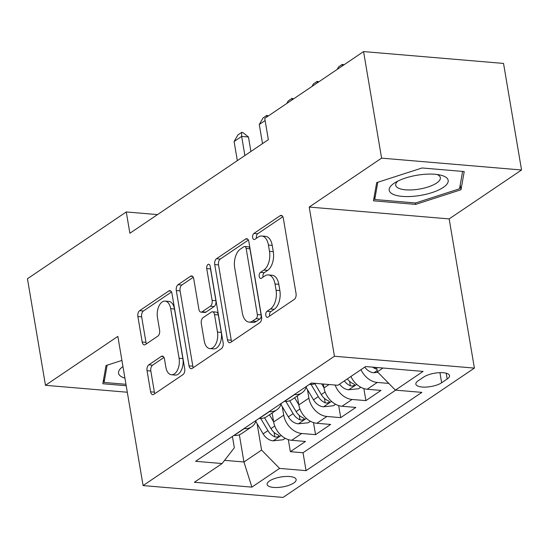 <?xml version="1.0" encoding="UTF-8"?>
<svg xmlns="http://www.w3.org/2000/svg" width="549" height="549" viewBox="0 0 549 549"><rect width="100%" height="100%" fill="white"/><g stroke="black" fill="none" stroke-linecap="round" stroke-linejoin="round"><path stroke-width="0.82" d="M265.805 315.38A3.164 1.784 -85.2 0 0 267.267 317.363A3.164 1.784 -85.2 0 0 268.029 317.137L294.285 299.39A4.516 2.553 -85.2 0 0 296.048 293.537L283.311 218.228A4.516 2.553 -85.2 0 0 281.225 215.4A4.516 2.553 -85.2 0 0 280.134 215.716L253.878 233.462A3.164 1.784 -85.2 0 0 252.643 237.559A3.164 1.784 -85.2 0 0 254.105 239.536A3.164 1.784 -85.2 0 0 254.866 239.316L258.263 237.024A14.452 8.166 -85.2 0 1 261.749 236.008A14.452 8.166 -85.2 0 1 268.44 245.067L269.497 251.339A14.452 8.166 -85.2 0 1 263.856 270.074L260.459 272.373A3.164 1.784 -85.2 0 0 259.224 276.47A3.164 1.784 -85.2 0 0 260.686 278.446A3.164 1.784 -85.2 0 0 261.448 278.226L264.844 275.934A14.452 8.166 -85.2 0 1 268.331 274.919A14.452 8.166 -85.2 0 1 275.022 283.977L276.078 290.249A14.452 8.166 -85.2 0 1 270.437 308.984L267.04 311.283A3.164 1.784 -85.2 0 0 265.805 315.38M268.331 274.919L272.112 275.241A14.452 8.166 -85.2 0 1 278.803 284.293L279.866 290.572A14.452 8.166 -85.2 0 1 274.219 309.307L270.822 311.599A3.164 1.784 -85.2 0 0 269.586 315.702A3.164 1.784 -85.2 0 0 269.655 316.039M282.852 216.752L257.659 233.778A3.164 1.784 -85.2 0 0 256.424 237.875A3.164 1.784 -85.2 0 0 256.493 238.218M261.749 236.008L265.531 236.331A14.452 8.166 -85.2 0 1 272.222 245.382L273.285 251.662A14.452 8.166 -85.2 0 1 267.637 270.396L264.241 272.688A3.164 1.784 -85.2 0 0 263.005 276.792A3.164 1.784 -85.2 0 0 263.074 277.128M293.736 483.01A14.72 5.037 170.4 0 0 296.144 479.531A14.72 5.037 170.4 0 0 285.432 476.491A14.72 5.037 170.4 0 0 269.525 480.958A14.72 5.037 170.4 0 0 267.116 484.438A14.72 5.037 170.4 0 0 277.828 487.471A14.72 5.037 170.4 0 0 293.736 483.01M148.806 364.852A4.516 2.553 -85.2 0 0 147.043 370.705L150.611 391.835A4.516 2.553 -85.2 0 0 152.704 394.662A4.516 2.553 -85.2 0 0 153.795 394.347L182.954 374.638A4.516 2.553 -85.2 0 0 184.718 368.784L171.981 293.475A4.516 2.553 -85.2 0 0 169.888 290.641A4.516 2.553 -85.2 0 0 168.804 290.956L139.638 310.665A4.516 2.553 -85.2 0 0 137.874 316.519L142.191 342.041A4.516 2.553 -85.2 0 0 144.284 344.875A4.516 2.553 -85.2 0 0 145.368 344.559L157.851 336.125A4.516 2.553 -85.2 0 0 159.615 330.265L157.474 317.61A12.078 6.828 -85.2 0 1 165.105 301.106A12.078 6.828 -85.2 0 1 170.698 308.675L179.084 358.257A12.078 6.828 -85.2 0 1 171.453 374.761A12.078 6.828 -85.2 0 1 165.86 367.192L164.46 358.929A4.516 2.553 -85.2 0 0 162.374 356.095A4.516 2.553 -85.2 0 0 161.282 356.418L148.806 364.852L152.588 365.167A4.516 2.553 -85.2 0 0 150.824 371.021L154.393 392.151A4.516 2.553 -85.2 0 0 154.852 393.626M117.857 336.386L45.471 385.309L27.45 278.741L126.27 211.955L129.873 233.27L268.351 139.679L264.748 118.364L363.568 51.579L381.589 158.139L309.211 207.062L334.444 356.253L143.09 485.577L117.857 336.386M227.471 339.886A4.516 2.553 -85.2 0 0 229.564 342.72A4.516 2.553 -85.2 0 0 230.649 342.404L259.814 322.695A4.516 2.553 -85.2 0 0 261.578 316.842L248.841 241.526A4.516 2.553 -85.2 0 0 246.748 238.698A4.516 2.553 -85.2 0 0 245.657 239.014L216.498 258.723A4.516 2.553 -85.2 0 0 214.734 264.577L227.471 339.886L231.253 340.208A4.516 2.553 -85.2 0 0 231.712 341.684M221.384 348.663L192.219 368.372A4.516 2.553 -85.2 0 1 191.134 368.688A4.516 2.553 -85.2 0 1 189.041 365.86L176.304 290.551A4.516 2.553 -85.2 0 1 178.068 284.698L190.551 276.257A4.516 2.553 -85.2 0 1 191.635 275.941A4.516 2.553 -85.2 0 1 193.728 278.775L198.896 309.313A4.516 2.553 -85.2 0 0 200.982 312.148A4.516 2.553 -85.2 0 0 202.073 311.832L210.349 306.232A4.516 2.553 -85.2 0 0 212.113 300.378L206.74 268.585A3.164 1.784 -85.2 0 1 208.737 264.261A3.164 1.784 -85.2 0 1 210.198 266.244L223.148 342.809A4.516 2.553 -85.2 0 1 221.384 348.663M288.321 439.612L290.366 451.676L305.47 441.465L291.663 440.298L301.737 433.49A18.405 13.814 -124.1 0 1 283.723 415.161L282.282 406.665M313.5 422.6L315.538 434.657L330.649 424.446L316.842 423.279L326.909 416.471A18.405 13.814 -124.1 0 1 308.895 398.142L307.461 389.646M338.678 405.581L340.716 417.638L355.827 407.433L342.02 406.26L352.087 399.459A18.405 13.814 -124.1 0 1 335.123 385.027M363.857 388.568L365.895 400.626L380.999 390.414L367.199 389.248A18.405 13.814 -124.1 0 1 350.914 376.47M291.663 440.298A18.405 13.814 55.9 0 1 273.649 421.961L272.132 412.985M316.842 423.279A18.405 13.814 55.9 0 1 298.828 404.949L297.311 395.966M342.02 406.26A18.405 13.814 55.9 0 1 324.006 387.93L323.347 384.032M423.739 377.019L418.201 380.766A14.26 4.879 170.4 0 0 415.861 384.135A14.26 4.879 170.4 0 0 426.237 387.072A14.26 4.879 170.4 0 0 441.65 382.749L447.188 379.009A14.26 4.879 170.4 0 0 449.528 375.64A14.26 4.879 170.4 0 0 439.152 372.696A14.26 4.879 170.4 0 0 423.739 377.019M334.444 356.253L474.398 368.098L283.051 497.421L143.09 485.577M290.366 451.676L303.034 452.747L306.061 470.651L421.879 392.377L395.404 390.133L377.389 371.803L376.655 367.487M306.061 470.651L279.585 468.407L251.888 487.128L194.394 482.255L222.091 463.541L195.609 461.297L311.427 383.024L337.903 385.268L365.6 366.547L423.094 371.412L395.404 390.133M315.696 383.387A18.405 13.814 -124.1 0 1 309.698 384.382L309.451 384.362M233.922 435.405L234.169 435.426A18.405 13.814 55.9 0 0 241.587 433.628L251.662 426.82A18.405 13.814 -124.1 0 1 244.236 428.618L243.989 428.597M259.101 418.393L259.348 418.413A18.405 13.814 55.9 0 0 266.766 416.609L276.84 409.801A18.405 13.814 -124.1 0 1 269.415 411.606L269.168 411.585M284.279 401.374L284.519 401.394A18.405 13.814 55.9 0 0 291.944 399.59L302.012 392.789A18.405 13.814 -124.1 0 1 294.593 394.587L294.346 394.566M388.802 383.415L377.266 382.44A18.405 13.814 -124.1 0 1 360.988 369.669M365.895 400.626L352.087 399.459M340.716 417.638L326.909 416.471M315.538 434.657L301.737 433.49M303.034 452.747L395.651 390.154M239.343 434.774L243.948 461.99L261.571 450.077L257.104 423.684M377.389 371.803L382.982 368.022M309.211 207.062L449.164 218.907L521.55 169.991L381.589 158.139M521.55 169.991L503.529 63.423L363.568 51.579M45.471 385.309L127.306 392.233M449.164 218.907L474.398 368.098M157.501 214.597L126.27 211.955M224.568 460.35L243.948 461.99L251.888 487.128M232.419 436.421L234.334 447.771L222.091 463.541M306.527 386.338A18.405 13.814 -124.1 0 1 302.012 392.789M281.349 403.357A18.405 13.814 -124.1 0 1 276.84 409.801M256.17 420.369A18.405 13.814 -124.1 0 1 251.662 426.82M261.571 450.077L279.585 468.407M376.689 182.618L373.471 200.824L415.62 204.393L460.988 189.755L464.214 171.549L422.064 167.98L376.689 182.618M121.926 360.419L106.032 365.545L102.814 383.744L126.201 385.727M460.199 185.061L460.988 189.755M415.373 202.958L415.62 204.393M248.381 240.05L220.279 259.046A4.516 2.553 -85.2 0 0 218.516 264.899L231.253 340.208M256.102 318.674A3.164 1.784 -85.2 0 0 257.337 314.577L246.158 248.471A3.164 1.784 -85.2 0 0 244.696 246.487A3.164 1.784 -85.2 0 0 243.934 246.707L240.345 249.129A14.452 8.166 -85.2 0 0 234.704 267.864L242.349 313.054A14.452 8.166 -85.2 0 0 249.033 322.105A14.452 8.166 -85.2 0 0 252.519 321.096L256.102 318.674L259.883 318.99A3.164 1.784 -85.2 0 0 261.118 314.893L257.337 314.577M244.696 246.487L248.477 246.81A3.164 1.784 -85.2 0 1 249.939 248.786L261.118 314.893M249.033 322.105L252.821 322.428A14.452 8.166 -85.2 0 0 256.301 321.412L252.519 321.096M259.883 318.99L256.301 321.412M193.269 277.3L181.849 285.013A4.516 2.553 -85.2 0 0 180.086 290.867L192.823 366.183A4.516 2.553 -85.2 0 0 193.282 367.658M200.982 312.148L204.763 312.463A4.516 2.553 -85.2 0 0 205.854 312.148L214.131 306.555A4.516 2.553 -85.2 0 0 215.894 300.701L210.521 268.9L206.74 268.585M210.459 267.782A3.164 1.784 -85.2 0 0 210.521 268.9M204.255 341.011A12.078 6.828 -85.2 0 0 209.848 348.581A12.078 6.828 -85.2 0 0 217.473 332.076L214.522 314.604A4.516 2.553 -85.2 0 0 212.429 311.777A4.516 2.553 -85.2 0 0 211.344 312.093L203.061 317.686A4.516 2.553 -85.2 0 0 201.298 323.539L204.255 341.011M209.848 348.581L213.63 348.896A12.078 6.828 -85.2 0 0 221.261 332.392L217.473 332.076M212.429 311.777L216.21 312.1A4.516 2.553 -85.2 0 1 218.303 314.927L221.261 332.392M164 357.454L152.588 365.167M171.453 374.761L175.234 375.084A12.078 6.828 -85.2 0 0 182.865 358.572L179.084 358.257M165.105 301.106L168.886 301.428A12.078 6.828 -85.2 0 1 174.479 308.998L182.865 358.572M171.521 291.999L143.419 310.988A4.516 2.553 -85.2 0 0 141.656 316.842L145.972 342.363A4.516 2.553 -85.2 0 0 146.432 343.839M377.904 372.332L373.677 372.771A12.195 9.155 -124.1 0 1 364.735 367.137M372.716 367.151A12.195 9.155 55.9 0 0 375.537 368.777L376.923 369.058M337.12 69.455L338.596 66.889L342.377 64.336L343.99 64.816M342.37 65.907L342.377 64.336M443.283 187.415A29.907 10.232 170.4 0 0 440.504 175.104A29.907 10.232 170.4 0 0 394.738 182.838A29.907 10.232 170.4 0 0 394.107 183.249A29.907 10.232 170.4 0 0 402.328 196.391A29.907 10.232 170.4 0 0 443.283 187.415M397.805 181.115A22.639 7.748 170.4 0 0 395.712 185.226A22.639 7.748 170.4 0 0 412.189 189.892A22.639 7.748 170.4 0 0 436.654 183.023A22.639 7.748 170.4 0 0 440.367 177.67A22.639 7.748 170.4 0 0 437.038 174.486M374.233 196.528L374.734 199.513L377.787 182.261M462.608 171.412L459.534 188.787L415.572 202.972L374.734 199.513M122.955 366.519A29.907 10.232 170.4 0 0 121.576 376.792A29.907 10.232 170.4 0 0 124.925 378.144M125.961 384.293L104.077 382.44L107.13 365.188M103.576 379.448L104.077 382.44M360.782 387.244L358.586 388.733L348.498 389.79A12.195 9.155 -124.1 0 1 339.557 384.149M344.34 380.917A12.195 9.155 55.9 0 0 350.358 385.789L352.17 386.071L354.373 385.35L354.62 384.609L353.378 383.751A12.195 9.155 -124.1 0 1 347.359 378.872M311.942 86.474L313.417 83.908L317.198 81.355L318.811 81.828M317.192 82.92L317.198 81.355M323.979 387.759L321.68 383.895M335.604 404.263L333.408 405.745L323.327 406.809A12.195 9.155 -124.1 0 1 313.506 399.844L306.157 387.443M311.063 384.424L318.29 396.611A12.195 9.155 55.9 0 0 325.18 402.808L326.991 403.083L329.194 402.362L329.441 401.621L328.206 400.763A12.195 9.155 -124.1 0 1 321.309 394.566L314.879 383.724M286.763 103.487L288.239 100.92L292.02 98.367L293.633 98.847M292.013 99.939L292.02 98.367M298.8 404.778L294.641 397.771M310.425 421.275L308.229 422.764L298.148 423.821A12.195 9.155 -124.1 0 1 288.328 416.863L280.978 404.462M285.885 401.443L293.111 413.623A12.195 9.155 55.9 0 0 300.008 419.827L301.813 420.102L304.016 419.381L304.263 418.64L303.027 417.782A12.195 9.155 -124.1 0 1 296.131 411.585L289.707 400.743M265.119 120.567L259.279 124.513L262.511 143.625M259.279 124.513L263.067 117.939L266.841 115.386L268.454 115.86M266.835 116.958L266.841 115.386M273.622 421.797L269.463 414.783M285.247 438.294L283.051 439.776L272.97 440.84A12.195 9.155 -124.1 0 1 263.149 433.875L255.8 421.474M260.713 418.455L267.933 430.642A12.195 9.155 55.9 0 0 274.829 436.839L276.634 437.121L278.837 436.393L279.084 435.652L277.849 434.801A12.195 9.155 -124.1 0 1 270.952 428.597L264.529 417.755M250.907 151.469L248.464 137.003L241.649 136.427L234.1 141.532L237.333 160.644M234.1 141.532L237.889 134.951L241.663 132.398L242.795 132.494L248.464 137.003M244.888 155.539L241.649 136.427L241.663 132.398M273.649 421.961L283.723 415.161M298.828 404.949L308.895 398.142M324.006 387.93L329.057 384.52M309.698 384.382L311.674 383.044M234.169 435.426L244.236 428.618M259.348 418.413L269.415 411.606M284.519 401.394L294.593 394.587M367.199 389.248L377.266 382.44M446.213 373.224L447.188 379.009M439.948 372.661L441.65 382.749M274.219 309.307L270.437 308.984M279.866 290.572L276.078 290.249M278.803 284.293L275.022 283.977M264.241 272.688L260.459 272.373M267.637 270.396L263.856 270.074M273.285 251.662L269.497 251.339M272.222 245.382L268.44 245.067M257.659 233.778L253.878 233.462M282.241 215.894L280.134 215.716M270.822 311.599L267.04 311.283M218.516 264.899L214.734 264.577M220.279 259.046L216.498 258.723M247.771 239.192L245.657 239.014M249.939 248.786L246.158 248.471M192.823 366.183L189.041 365.86M180.086 290.867L176.304 290.551M181.849 285.013L178.068 284.698M192.658 276.435L190.551 276.257M205.854 312.148L202.073 311.832M214.131 306.555L210.349 306.232M215.894 300.701L212.113 300.378M218.303 314.927L214.522 314.604M163.389 356.596L161.282 356.418M174.479 308.998L170.698 308.675M145.972 342.363L142.191 342.041M141.656 316.842L137.874 316.519M143.419 310.988L139.638 310.665M170.911 291.135L168.804 290.956M154.393 392.151L150.611 391.835M150.824 371.021L147.043 370.705M373.931 372.75L377.177 370.554M375.296 367.37L375.537 368.777M348.752 389.763L356.726 384.375M349.61 381.349L350.358 385.789M323.574 406.782L331.555 401.394M321.309 394.566L325.111 392M313.506 399.844L318.29 396.611M324.432 398.361L325.18 402.808M298.402 423.801L306.376 418.407M296.131 411.585L299.939 409.012M288.328 416.863L293.111 413.623M299.253 415.38L300.008 419.827M273.224 440.813L281.198 435.426M270.952 428.597L274.761 426.031M263.149 433.875L267.933 430.642M274.075 432.392L274.829 436.839"/></g></svg>
